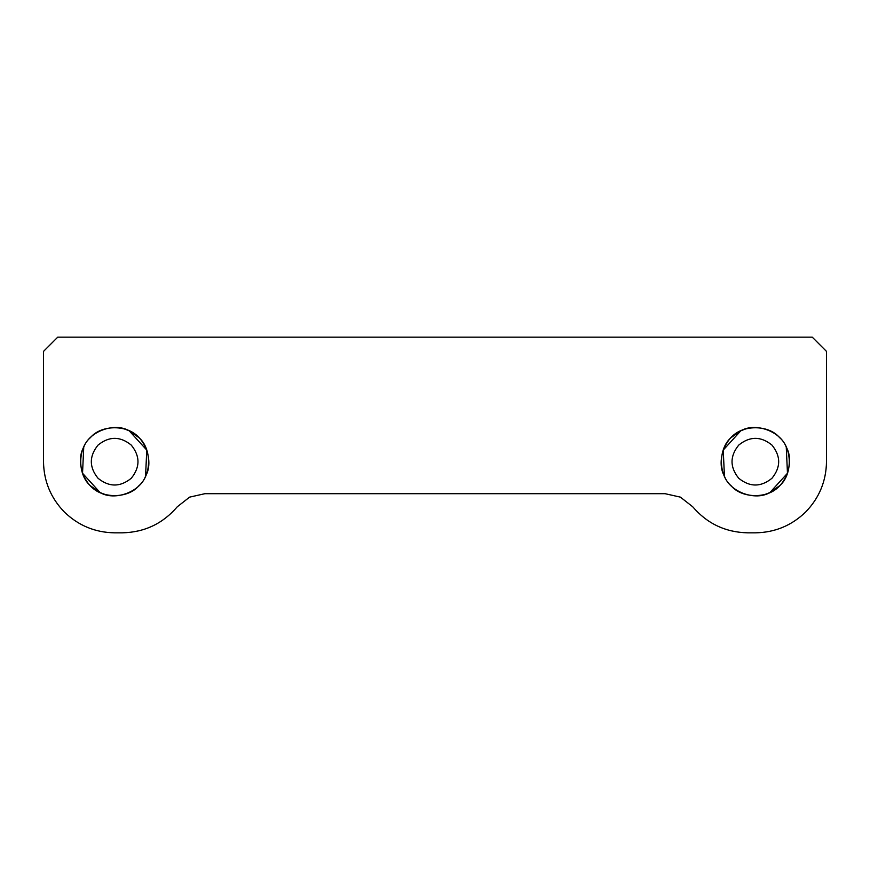 <?xml version="1.0" encoding="UTF-8"?>
<svg xmlns="http://www.w3.org/2000/svg" width="870" height="870" viewBox="0 0 870 870"><rect width="100%" height="100%" fill="white"/><g stroke="black" fill="none" stroke-linecap="round" stroke-linejoin="round"><path stroke-width="1.3" d="M104.965 494.432L100.137 492.594L82.53 473.269L83.737 447.158C89.534 431.215 114.525 422.2 129.162 430.77C145.105 436.566 154.131 461.557 145.562 476.194L146.769 450.084L129.162 430.77L138.798 437.534M90.502 485.83L100.137 492.594L82.53 473.269L83.737 447.158C75.168 461.807 84.183 486.798 100.137 492.594C114.775 501.163 139.766 492.137 145.562 476.194L146.769 450.084L129.162 430.77L124.334 428.932M731.202 437.534L740.838 430.77M745.666 428.932L740.838 430.77L723.231 450.084L724.438 476.194C715.869 461.557 724.895 436.566 740.838 430.77C755.475 422.2 780.466 431.215 786.262 447.158C794.832 461.807 785.817 486.798 769.863 492.594C755.225 501.163 730.234 492.137 724.438 476.194L723.231 450.084L740.838 430.77L745.666 428.932M805.663 511.995C791.635 525.567 774.865 532.516 755.356 532.831L747.743 532.831L755.356 532.831C774.865 532.516 791.635 525.567 805.663 511.995C819.246 497.966 826.185 481.197 826.5 461.676C826.185 481.197 819.246 497.966 805.663 511.995C819.246 497.966 826.185 481.197 826.5 461.676L826.5 351.404L812.275 337.168L57.724 337.168L43.5 351.404L43.5 461.676C43.815 481.197 50.754 497.966 64.336 511.995C78.365 525.567 95.135 532.516 114.644 532.831L122.257 532.831C144.496 532.331 162.853 523.631 177.317 506.742L189.617 497.129L177.317 506.742C162.853 523.631 144.496 532.331 122.257 532.831L114.644 532.831C95.135 532.516 78.365 525.567 64.336 511.995C50.754 497.966 43.815 481.197 43.5 461.676M204.852 493.703L189.617 497.129L204.852 493.703L665.148 493.703L680.383 497.129L692.683 506.742C707.147 523.631 725.504 532.331 747.743 532.831M779.498 485.83L769.863 492.594M765.034 494.432L769.863 492.594L787.47 473.269L786.262 447.158L787.47 473.269L769.863 492.594L765.034 494.432M665.148 493.703L680.383 497.129L692.683 506.742M90.502 437.534C77.473 448.398 77.473 474.966 90.502 485.83C101.366 498.858 127.933 498.858 138.798 485.83C151.826 474.966 151.826 448.398 138.798 437.534C127.933 424.506 101.366 424.506 90.502 437.534M98.049 445.081C109.12 436.12 120.18 436.12 131.25 445.081C140.211 456.152 140.211 467.212 131.25 478.282C120.18 487.243 109.12 487.243 98.049 478.282C89.088 467.212 89.088 456.152 98.049 445.081M731.202 485.83C718.174 474.966 718.174 448.398 731.202 437.534C742.066 424.506 768.634 424.506 779.498 437.534C792.526 448.398 792.526 474.966 779.498 485.83C768.634 498.858 742.066 498.858 731.202 485.83M738.75 478.282C749.82 487.243 760.88 487.243 771.951 478.282C780.912 467.212 780.912 456.152 771.951 445.081C760.88 436.12 749.82 436.12 738.75 445.081C729.789 456.152 729.789 467.212 738.75 478.282"/></g></svg>
